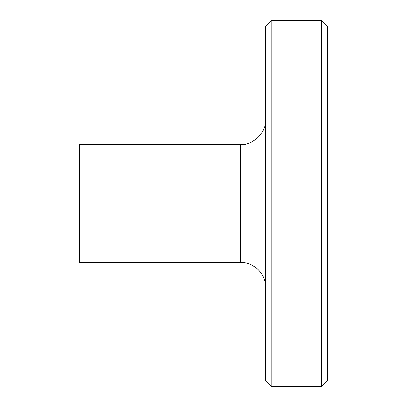 <?xml version="1.0" encoding="UTF-8"?>
<svg xmlns="http://www.w3.org/2000/svg" width="407" height="407" viewBox="0 0 407 407"><rect width="100%" height="100%" fill="white"/><g stroke="black" fill="none" stroke-linecap="round" stroke-linejoin="round"><path stroke-width="0.61" d="M271.795 20.35L265.583 26.557L265.583 380.443L271.795 386.65L271.795 20.35L321.459 20.35L321.459 386.65L271.795 386.65M240.751 262.479L79.329 262.479L79.329 144.521L240.751 144.521L240.751 262.479C253.963 262.093 265.974 274.104 265.583 287.317M265.583 119.683C266.697 131.975 253.037 145.63 240.751 144.521M321.459 20.35L327.671 26.557L327.671 380.443L321.459 386.65"/></g></svg>
